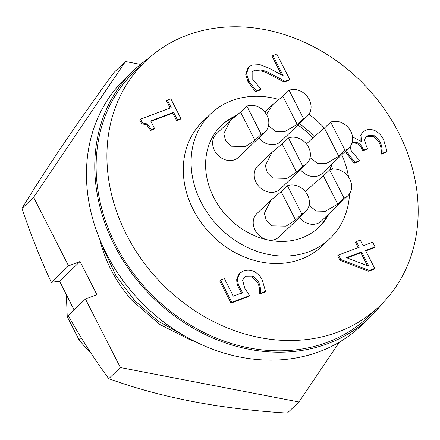 <?xml version="1.0" encoding="UTF-8"?>
<svg xmlns="http://www.w3.org/2000/svg" width="440" height="440" viewBox="0 0 440 440"><rect width="100%" height="100%" fill="white"/><g stroke="black" fill="none" stroke-linecap="round" stroke-linejoin="round"><path stroke-width="0.66" d="M254.953 140.305L245.427 146.526L231.11 146.185L225.737 140.91L223.779 133.722L230.417 120.516L240.581 112.112L254.953 140.305L261.217 134.316A16.099 13.486 46.3 0 0 265.155 131.857A16.099 13.486 46.3 0 0 265.546 113.031A16.099 13.486 46.3 0 0 246.851 106.123L261.217 134.316M230.126 120.802L216.304 134.008A16.099 13.486 46.3 0 0 215.914 152.834A16.099 13.486 46.3 0 0 234.608 159.748A16.099 13.486 46.3 0 0 238.546 157.284L265.155 131.857M282.161 143.935L271.931 152.399L265.348 165.578L267.328 172.755L272.701 178.03L287.045 178.365L296.527 172.128L302.791 166.139A16.099 13.486 46.3 0 0 306.73 163.68A16.099 13.486 46.3 0 0 307.12 144.854A16.099 13.486 46.3 0 0 288.425 137.94L282.161 143.935L296.527 172.128M271.931 152.399L257.879 165.831A16.099 13.486 46.3 0 0 257.488 184.657A16.099 13.486 46.3 0 0 276.183 191.565A16.099 13.486 46.3 0 0 280.121 189.107L306.73 163.68M310.068 157.685L317.317 163.251L326.332 163.499L338.773 156.288L345.043 150.298A16.099 13.486 46.3 0 0 348.981 147.84A16.099 13.486 46.3 0 0 349.366 129.013A16.099 13.486 46.3 0 0 330.677 122.1L324.407 128.09L314.182 136.56L306.438 143.957M300.416 169.714A16.099 13.486 46.3 0 0 318.428 175.725A16.099 13.486 46.3 0 0 322.366 173.267L348.981 147.84M295.515 219.918L286.066 226.138L271.739 225.847L266.343 220.589L264.336 213.411L270.919 200.189L281.149 191.725L287.419 185.73L301.785 213.928L295.515 219.918L281.149 191.725M270.639 200.459L256.867 213.62A16.099 13.486 46.3 0 0 256.476 232.447A16.099 13.486 46.3 0 0 275.171 239.355A16.099 13.486 46.3 0 0 279.109 236.896L305.723 211.47A16.099 13.486 46.3 0 0 306.108 192.643A16.099 13.486 46.3 0 0 287.419 185.73M305.432 191.747L313.17 184.349L323.395 175.879L329.665 169.889L344.031 198.088L337.761 204.078L325.341 211.282L316.327 211.046L309.056 205.475M299.404 217.503A16.099 13.486 46.3 0 0 317.416 223.514A16.099 13.486 46.3 0 0 321.354 221.056L347.969 195.63A16.099 13.486 46.3 0 0 348.359 176.803A16.099 13.486 46.3 0 0 329.665 169.889M266.453 114.433L272.668 104.676L282.832 96.272L297.198 124.465L284.735 131.643L275.754 131.406L268.494 125.862M258.841 137.891A16.099 13.486 46.3 0 0 276.853 143.902A16.099 13.486 46.3 0 0 280.791 141.444L307.406 116.017A16.099 13.486 46.3 0 0 307.791 97.191A16.099 13.486 46.3 0 0 289.102 90.283L303.468 118.476L297.198 124.465M339.405 342.117L298.936 401.979L287.304 413.094C220.198 409.03 160.677 397.557 108.741 378.67C94.446 359.304 80.927 338.256 68.178 315.53L85.454 299.024L120.373 367.554L108.741 378.67M74.052 309.914L59.56 281.116L51.277 282.354C40.227 258.451 30.47 233.811 22 208.434C44.809 170.654 75.416 125.384 113.823 72.622L125.455 61.507L140.492 64.405M314.166 136.571A70.493 59.054 46.3 0 0 299.288 123.772M265.788 111.254A70.493 59.054 46.3 0 0 263.956 111.084M236.72 115.308A70.493 59.054 46.3 0 0 221.656 125.208A70.493 59.054 46.3 0 0 213.741 197.401A70.493 59.054 46.3 0 0 319.05 227.139A70.493 59.054 46.3 0 0 329.043 213.714M312.812 137.869A70.493 59.054 46.3 0 0 297.93 125.07M234.657 116.913A70.493 59.054 46.3 0 0 220.985 125.862M341.792 154.704A86.273 72.276 -133.7 0 1 348.546 177.073M349.536 193.771A86.273 72.276 -133.7 0 1 329.956 238.552A86.273 72.276 -133.7 0 1 201.069 202.153A86.273 72.276 -133.7 0 1 210.755 113.795A86.273 72.276 -133.7 0 1 278.944 99.49M329.956 238.552L322.146 246.015A86.273 72.276 -133.7 0 1 193.259 209.616A86.273 72.276 -133.7 0 1 202.945 121.259L210.755 113.795M398.585 132.627A169.389 141.9 -133.7 0 1 379.566 306.108A169.389 141.9 -133.7 0 1 126.506 234.647A169.389 141.9 -133.7 0 1 145.524 61.166A169.389 141.9 -133.7 0 1 398.585 132.627M379.566 306.108L368.764 316.426A169.389 141.9 -133.7 0 1 115.704 244.965A169.389 141.9 -133.7 0 1 134.722 71.484L145.524 61.166M382.624 303.077A170.863 143.138 -133.7 0 1 369.782 317.493A170.863 143.138 -133.7 0 1 327.987 343.596A170.863 143.138 -133.7 0 1 129.586 270.248A170.863 143.138 -133.7 0 1 133.705 70.422A170.863 143.138 -133.7 0 1 148.687 58.251M369.782 317.493L361.477 325.43A170.863 143.138 -133.7 0 1 319.682 351.533A170.863 143.138 -133.7 0 1 121.281 278.19A170.863 143.138 -133.7 0 1 125.395 78.359L133.705 70.422M367.406 265.65L360.839 252.753L347.067 257.917M332.541 169.186A70.493 59.054 46.3 0 0 331.183 164.84M318.368 227.782A70.493 59.054 46.3 0 0 327.685 215.006M330.902 169.499A70.493 59.054 46.3 0 0 329.83 166.139M361.669 251.961L346.429 257.675L368.94 266.233L361.669 251.961L360.839 252.753M352.528 136.901L361.455 141.537L360.938 135.322L362.852 131.945L365.871 130.196C368.891 129.063 372.053 129.278 375.359 130.834C379.027 132.875 381.772 135.806 383.587 139.639L387.057 151.47L382.283 153.257L382.091 152.884C382.377 148.968 381.601 145.09 379.77 141.246L374.704 135.762L368.231 135.493L365.899 136.857L364.513 139.75L366.427 146.405L367.576 148.66L363.682 150.123L362.808 148.401C360.531 143.545 357.17 141.554 352.726 142.428L352.088 142.72M349.998 146.724L351.478 151.454L359.739 160.589L354.965 162.377L347.49 152.724L346.379 150.321M272.91 55.517L276.804 54.06L289.784 79.53L285.027 81.318L271.42 74.074C265.826 70.593 260.271 69.3 254.749 70.197L252.808 71.363L252.786 79.728L261.184 89.133L256.388 90.932L248.831 81.059L246.549 73.519L248.875 66.924L251.955 65.06L259.936 64.653L268.659 68.013L283.206 75.724L272.91 55.517L272.079 56.309L281.485 74.772M167.365 100.073L170.825 98.775L180.917 118.586L177.458 119.884L173.613 112.338L150.684 120.934L154.528 128.48L151.503 129.619L147.532 124.02L142.434 122.947L140.492 119.136L171.21 107.618L167.365 100.073L166.535 100.865L170.17 108.009M308.913 114.246A86.273 72.276 -133.7 0 1 324.368 128.133M356.384 241.582L360.272 240.125L363.16 245.784L372.675 242.215L375.078 246.934L365.563 250.503L374.699 268.428L369.397 270.413L340.802 259.551L338.503 255.03L359.266 247.242L356.384 241.582L355.548 242.38L358.226 247.632M237.567 278.212L239.976 273.07L243.716 270.875C246.906 269.682 250.261 269.825 253.787 271.298C257.56 273.235 260.37 276.139 262.213 280.016L265.573 291.335L260.673 293.172L260.497 292.826C260.832 289.08 260.139 285.351 258.406 281.65L253.115 276.139L246.395 276.051L244.134 277.398L242.677 280.401L244.783 288.277L249.568 295.652L231.831 302.302L220.534 280.132L224.428 278.669L233.321 296.125L242.589 292.65L240.279 288.547C238.348 285.175 237.446 281.727 237.567 278.212L236.737 279.004L239.146 273.862L239.976 273.07M347.49 152.724L346.659 153.516L345.548 151.118M354.965 162.377L354.134 163.174L346.659 153.516M359.739 160.589L358.908 161.381L354.134 163.174M352.726 142.428L351.94 143.181M363.682 150.123L362.852 150.915L361.972 149.198C359.7 144.337 356.34 142.346 351.895 143.226M367.576 148.66L366.74 149.457L362.852 150.915M368.231 135.493L365.508 137.286M374.704 135.762L373.874 136.554L367.4 136.285M379.77 141.246L378.939 142.038L373.874 136.554M382.091 152.884L381.26 153.676C381.546 149.765 380.771 145.882 378.939 142.038M382.283 153.257L381.452 154.055L381.26 153.676M387.057 151.47L386.221 152.262L381.452 154.055M360.938 135.322L360.107 136.114L362.852 131.945M360.173 140.531L360.107 136.114M248.831 81.059L247.995 81.857L245.718 74.311L248.045 67.722L248.875 66.924M256.388 90.932L255.552 91.724L247.995 81.857M261.184 89.133L260.353 89.925L255.552 91.724M254.749 70.197L252.423 71.786M285.027 81.318L284.196 82.109L270.589 74.871C264.996 71.385 259.44 70.092 253.919 70.989M289.784 79.53L288.954 80.328L284.196 82.109M140.492 119.136L139.662 119.928L141.603 123.739L142.434 122.947M147.532 124.02L146.702 124.817L141.603 123.739M151.503 129.619L150.673 130.411L146.702 124.817M154.528 128.48L153.698 129.278L150.673 130.411M173.613 112.338L172.782 113.13L150.893 121.341M177.458 119.884L176.627 120.681L172.782 113.13M180.917 118.586L180.087 119.383L176.627 120.681M338.503 255.03L337.667 255.822L339.972 260.343L340.802 259.551M369.397 270.413L368.566 271.211L339.972 260.343M374.699 268.428L373.868 269.22L368.566 271.211M375.078 246.934L374.248 247.726L365.767 250.905M241.758 293.442L239.448 289.339C237.518 285.967 236.615 282.524 236.737 279.004M240.279 288.547L239.448 289.339M220.534 280.132L219.703 280.923L231 303.094L231.831 302.302M249.568 295.652L248.738 296.445L231 303.094M246.395 276.051L243.755 277.8M253.115 276.139L252.28 276.936L245.564 276.848M258.406 281.65L257.576 282.447L252.28 276.936M260.497 292.826L259.666 293.618C260.002 289.872 259.309 286.149 257.576 282.447M260.673 293.172L259.842 293.964L259.666 293.618M265.573 291.335L264.743 292.127L259.842 293.964M66.369 295.229L67.249 316.673L78.936 339.603L81.064 337.568M91.064 353.232A117.838 98.714 -133.7 0 1 78.936 339.603M22 208.434L33.633 197.318L68.552 265.848L51.277 282.354M33.633 197.318L125.455 61.507M298.936 401.979L120.373 367.554M68.552 265.848L80.042 261.541L96.943 294.712L85.454 299.024M80.042 261.541L59.56 281.116M195.014 341.55L190.784 340.115L160.001 324.583L132.44 300.916A125.983 105.534 -133.7 0 1 99.836 239.503M102.614 245.9L103.659 249.123L115.957 275.688L134.525 300.465L158.037 321.046L184.245 335.742M282.832 96.272L289.102 90.283M303.468 118.476A16.099 13.486 46.3 0 0 307.406 116.017M344.031 198.088A16.099 13.486 46.3 0 0 347.969 195.63M301.785 213.928A16.099 13.486 46.3 0 0 305.723 211.47M345.043 150.298L330.677 122.1M302.791 166.139L288.425 137.94M240.581 112.112L246.851 106.123M362.808 148.401L361.972 149.198M271.42 74.074L270.589 74.871M337.761 204.078L323.395 175.879M338.773 156.288L324.407 128.09M272.377 104.957L264.864 112.134"/></g></svg>
